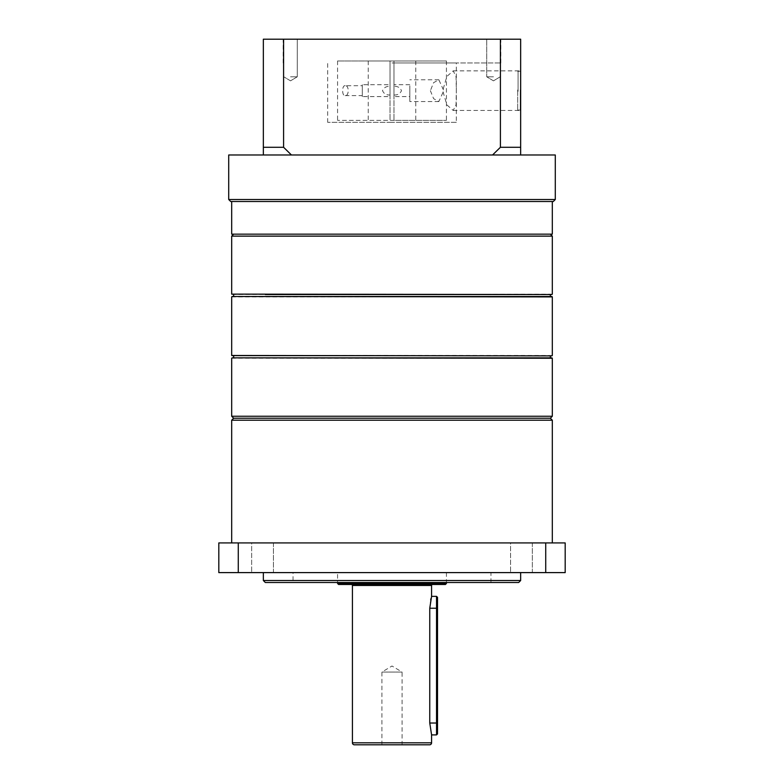 <?xml version="1.0" encoding="UTF-8"?>
<svg xmlns="http://www.w3.org/2000/svg" width="784" height="784" viewBox="0 0 784 784"><rect width="100%" height="100%" fill="white"/><g stroke="black" fill="none" stroke-linecap="round" stroke-linejoin="round"><path stroke-width="0.59" stroke-dasharray="3.92 2.94" d="M273.43 542.92L273.43 572.604L251.654 572.604L273.43 572.604L251.654 572.604L273.43 572.604L273.43 542.92L251.654 542.92L251.654 572.604L251.654 542.92L273.43 542.92M532.346 542.92L532.346 572.604L510.57 572.604L532.346 572.604L510.57 572.604L532.346 572.604L532.346 542.92L510.57 542.92L510.57 572.604L510.57 542.92L532.346 542.92M231.682 542.92L552.318 542.92L231.682 542.92M293.04 582.502L490.96 582.502L293.04 582.502L293.04 572.604L490.96 572.604L293.04 572.604M490.96 582.502L490.96 572.604M520.654 572.604L263.346 572.604L520.654 572.604M238.267 542.92L238.267 572.604L218.814 572.604L218.814 542.92L565.186 542.92L565.186 572.604L545.733 572.604L545.733 542.92M238.267 572.604L545.733 572.604M265.325 582.502L518.675 582.502M520.654 580.523L263.346 580.523M231.682 420.204L552.318 420.204M550.339 418.225L233.661 418.225L550.339 418.225M381.906 744.8L381.906 672.064L402.094 672.064L392 665.998L381.906 672.064L402.094 672.064L402.094 744.8L381.906 744.8L402.094 744.8M437.521 733.912L437.521 597.349M436.531 596.359L436.531 734.902M430.69 599.789L429.759 608.237L429.759 723.024L431.582 734.902M337.571 572.604L446.429 572.604L337.571 572.604L337.571 582.502M446.429 572.604L446.429 582.502M351.428 584.482L432.572 584.482L351.428 584.482M431.582 596.359L431.033 598.368M338.561 584.482L445.439 584.482M354.397 744.8L429.603 744.8M337.571 583.492L446.429 583.492M550.339 357.857L233.661 357.857M232.074 355.877L551.926 355.877M550.339 296.499L233.661 296.499L550.339 296.499M232.074 294.519L551.926 294.519M231.682 236.131L552.318 236.131M265.296 234.151L550.339 234.151L265.296 234.151M265.296 294.519L550.339 294.519M552.318 416.245L231.682 416.245M518.704 355.877L233.661 355.877L518.704 355.877M265.296 296.499L233.661 296.499M231.682 234.151L552.318 234.151M230.692 201.498L553.308 201.498M520.654 90.66L520.654 70.864L520.654 90.66M456.327 122.324L392 122.324L456.327 122.324L456.327 90.66L456.053 104.752L453.201 110.456L446.88 104.88L442.705 90.66L446.88 76.44L453.201 70.864L456.053 76.558L456.327 90.66L456.327 62.955L392 62.955L456.327 62.955M555.288 199.518L228.712 199.518M493.469 39.2L486.737 39.2L493.469 39.2M493.469 76.803L486.737 76.803L493.469 76.803M290.531 39.2L297.263 39.2L290.531 39.2M290.531 76.803L297.263 76.803L290.531 76.803M392 39.2L500.858 39.2L392 39.2M392 62.955L500.858 62.955L392 62.955M263.346 154.987L263.346 147.284L283.592 147.284L291.442 154.987L492.558 154.987L500.408 147.284L520.654 147.284L520.654 154.987L228.712 154.987M283.592 147.284L283.592 39.2L263.346 39.2L263.346 147.284M520.654 147.284L520.654 39.2L283.592 39.2M500.408 39.2L500.408 147.284M492.558 154.987L291.442 154.987M555.288 154.987L520.654 154.987M392 122.324L327.673 122.324L392 122.324M345.156 85.711C341.814 85.005 341.795 96.285 345.156 95.609C349.233 96.363 349.243 84.976 345.156 85.711L362.316 85.711L362.316 95.609L362.316 85.711M345.156 95.609L362.316 95.609M409.816 90.66L409.816 101.548L409.816 90.66M430.377 90.66L433.611 98.666L438.844 101.548L443.764 90.66L438.844 79.772L433.611 82.663L430.377 90.66M390.02 95.011L390.02 60.976L337.571 60.976L446.429 60.976L368.245 60.976L390.02 60.976L390.02 86.309C386.355 86.152 383.856 87.592 382.504 90.621C383.778 93.698 386.287 95.158 390.02 95.011L390.02 96.599L362.316 96.599L362.316 84.721L362.316 96.599M390.02 96.599L390.02 84.721L362.316 84.721M409.816 96.599L409.816 84.721L409.816 96.599L393.98 96.599L393.98 95.011L393.98 120.354L415.755 120.354L337.571 120.354L446.429 120.354L393.98 120.354L393.98 60.976L393.98 96.599M409.816 84.721L393.98 84.721M393.98 95.011C397.645 95.168 400.144 93.727 401.496 90.699C400.222 87.632 397.713 86.162 393.98 86.309M393.98 60.976L393.98 120.354L393.98 60.976M390.02 60.976L390.02 120.354L390.02 60.976M390.02 84.721L390.02 86.309M517.685 90.003L517.685 110.054L517.685 90.003M520.654 91.316L520.654 71.266L520.654 91.316M429.759 723.024L437.521 723.024M352.418 585.472L431.582 585.472M352.418 742.82L431.582 742.82M437.521 608.237L429.759 608.237M231.682 358.259L552.318 358.259M552.318 355.485L231.682 355.485M231.682 296.901L552.318 296.901M552.318 294.127L231.682 294.127M518.077 91.336L518.077 70.864L518.077 91.336M520.253 89.984L520.253 110.456L520.253 89.984M453.201 110.456L520.654 110.456M500.192 76.803L500.192 39.2L500.192 76.803L493.469 80.85L500.192 76.803M297.263 76.803L297.263 39.2L297.263 76.803L290.531 80.85L297.263 76.803M500.858 62.955L500.858 39.2M283.142 62.955L283.142 39.2M290.531 80.85L283.808 76.803L283.808 39.2L283.808 76.803L290.531 80.85M493.469 80.85L486.737 76.803L486.737 39.2L486.737 76.803L493.469 80.85M327.673 122.324L327.673 62.955M453.201 70.864L520.654 70.864M438.844 101.548L409.816 101.548M415.755 60.976L415.755 120.354M368.245 60.976L368.245 120.354M337.571 60.976L337.571 120.354M446.429 60.976L446.429 120.354M438.844 79.772L409.816 79.772M520.654 110.054L517.685 110.054M517.685 71.266L520.654 71.266"/><path stroke-width="1.18" d="M231.682 420.204L233.661 418.225L231.682 416.245L552.318 416.245L550.339 418.225L233.661 418.225L550.339 418.225L552.318 420.204L231.682 420.204L231.682 542.92M520.654 580.523L518.675 582.502L265.325 582.502L263.346 580.523L520.654 580.523L520.654 572.604M552.318 420.204L552.318 542.92M263.346 580.523L263.346 572.604M545.733 542.92L545.733 572.604L565.186 572.604L565.186 542.92L218.814 542.92L218.814 572.604L238.267 572.604L238.267 542.92M545.733 572.604L238.267 572.604M436.531 734.902L436.531 596.359L437.521 597.349L437.521 733.912L436.531 734.902L431.582 734.902L431.582 742.82A1.98 1.98 0 0 1 429.603 744.8L354.397 744.8A1.98 1.98 0 0 1 352.418 742.82L352.418 585.472A0.99 0.99 0 0 0 351.428 584.482M445.439 584.482L338.561 584.482L337.571 583.492L446.429 583.492L445.439 584.482M337.571 582.502L337.571 583.492M446.429 582.502L446.429 583.492M431.582 734.902L429.759 723.024L429.759 608.237L431.582 596.359L431.582 585.472A0.99 0.99 0 0 1 432.572 584.482M431.033 598.368L430.69 599.789M233.661 355.877L233.661 357.857L551.926 357.857L550.339 357.857L550.339 355.877M551.926 355.877L231.682 355.485L551.926 355.877M233.661 294.519L233.661 296.499L232.074 296.499L551.926 296.499L265.296 296.499M551.926 294.519L231.682 294.127L551.926 294.519M552.318 294.127L552.318 236.131L231.682 236.131L233.661 234.151M550.339 296.499L550.339 294.519L265.296 294.519M552.318 201.498L552.318 234.151L231.682 234.151L231.682 201.498M555.288 199.518L553.308 201.498L230.692 201.498L228.712 199.518L555.288 199.518L555.288 154.987L520.654 154.987L520.654 147.284L500.408 147.284L492.558 154.987L520.654 154.987M228.712 199.518L228.712 154.987L492.558 154.987M291.442 154.987L283.592 147.284L263.346 147.284L263.346 154.987M263.346 147.284L263.346 39.2L520.654 39.2L520.654 147.284M500.408 147.284L500.408 39.2M283.592 39.2L283.592 147.284M431.582 742.82L352.418 742.82M431.582 585.472L352.418 585.472M437.521 723.024L429.759 723.024M437.521 608.237L429.759 608.237M552.318 416.245L552.318 358.259L232.074 357.857M552.318 355.485L552.318 296.901L232.074 296.499M436.531 596.359L431.582 596.359M550.339 234.151L552.318 236.131M231.682 355.485L231.682 296.901M231.682 416.245L231.682 358.259M231.682 294.127L231.682 236.131"/></g></svg>
